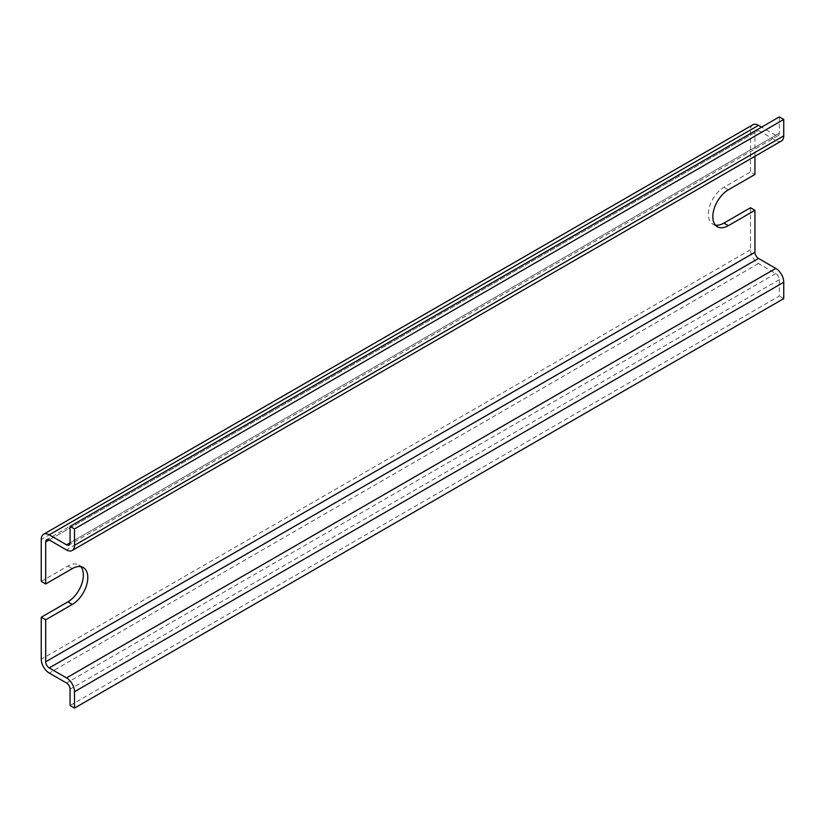 <?xml version="1.0" encoding="UTF-8"?>
<svg xmlns="http://www.w3.org/2000/svg" width="825" height="825" viewBox="0 0 825 825"><rect width="100%" height="100%" fill="white"/><g stroke="black" fill="none" stroke-linecap="round" stroke-linejoin="round"><path stroke-width="0.62" stroke-dasharray="4.12 3.09" d="M715.378 225.091A21.945 12.664 -60 0 1 712.934 224.204A21.945 12.664 -60 0 1 709.572 206.621A21.945 12.664 -60 0 1 723.907 187.285L750.502 171.93L754.937 174.487M41.25 581.408L67.846 566.053A21.945 12.664 -60 0 1 78.818 564.97A21.945 12.664 -60 0 1 80.809 566.641M750.502 207.756L750.502 249.727A11.282 6.518 -120 0 0 758.484 263.546L775.768 273.529A5.012 2.898 60 0 1 779.316 279.675L779.316 296.051L70.063 705.54M783.75 298.609L779.316 296.051M781.409 141.003A11.282 6.518 60 0 1 775.768 140.446L758.484 130.463A5.012 2.898 -120 0 0 755.978 130.216A5.012 2.898 -120 0 0 754.937 132.516L754.937 156.296M779.316 116.903L779.316 133.279A5.012 2.898 60 0 1 778.274 135.578A5.012 2.898 60 0 1 775.768 135.331L761.588 127.143M752.843 124.792A11.282 6.518 -120 0 0 750.502 129.958L750.502 171.93M723.907 187.285L728.341 189.843M67.846 566.053L72.28 568.611M754.937 132.516L49.232 539.952L758.484 130.463M775.768 140.446L66.516 549.935M779.316 133.279L70.063 542.768L775.768 135.331M750.502 129.958L41.25 539.437M750.502 249.727L41.25 659.216M758.484 263.546L49.232 673.035M775.768 273.529L66.516 683.018M779.316 279.675L70.063 689.164M712.934 224.204L717.368 226.762M78.818 564.97L83.253 567.528M755.978 130.216L46.726 539.705M778.274 135.578L69.022 545.057"/><path stroke-width="1.24" d="M754.937 156.296L754.937 174.487L728.341 189.843A21.945 12.664 120 0 0 714.007 209.179A21.945 12.664 120 0 0 717.368 226.762A21.945 12.664 120 0 0 728.341 225.668L754.937 210.313L750.502 207.756L723.907 223.111A21.945 12.664 -60 0 1 715.378 225.091M80.809 566.641A21.945 12.664 -60 0 1 81.5 584.585A21.945 12.664 -60 0 1 67.846 601.889L41.25 617.244L45.684 619.802L72.28 604.447A21.945 12.664 120 0 0 86.615 585.111A21.945 12.664 120 0 0 83.253 567.528A21.945 12.664 120 0 0 72.28 568.611L45.684 583.976L41.25 581.408L41.25 539.437A11.282 6.518 -120 0 1 43.591 534.27A11.282 6.518 -120 0 1 49.232 534.837L66.516 544.809A5.012 2.898 60 0 0 69.022 545.057A5.012 2.898 60 0 0 70.063 542.768L66.516 544.809M74.497 528.949L783.75 119.46L779.316 116.903L70.063 526.391L74.497 528.949L74.497 545.325A11.282 6.518 60 0 1 72.157 550.492A11.282 6.518 60 0 1 66.516 549.935L49.232 539.952A5.012 2.898 -120 0 0 46.726 539.705A5.012 2.898 -120 0 0 45.684 541.994L45.684 583.976M70.063 526.391L70.063 542.768M754.937 210.313L754.937 252.295A5.012 2.898 -120 0 0 758.484 258.431L775.768 268.414A11.282 6.518 60 0 1 783.75 282.233L783.75 298.609L74.497 708.097L70.063 705.54L70.063 689.164A5.012 2.898 60 0 0 66.516 683.018L49.232 673.035A11.282 6.518 -120 0 1 41.25 659.216L41.25 617.244M45.684 619.802L45.684 661.774A5.012 2.898 -120 0 0 49.232 667.92L66.516 677.903A11.282 6.518 60 0 1 74.497 691.721L74.497 708.097M783.75 119.46L783.75 135.836A11.282 6.518 60 0 1 781.409 141.003L72.157 550.492M761.588 127.143L758.484 125.348A11.282 6.518 -120 0 0 752.843 124.792L43.591 534.27M723.907 223.111L728.341 225.668M67.846 601.889L72.28 604.447M783.75 282.233L74.497 691.721M775.768 268.414L66.516 677.903M758.484 258.431L49.232 667.92M754.937 252.295L45.684 661.774M49.232 539.952L45.684 541.994M783.75 135.836L74.497 545.325M758.484 125.348L49.232 534.837"/></g></svg>
